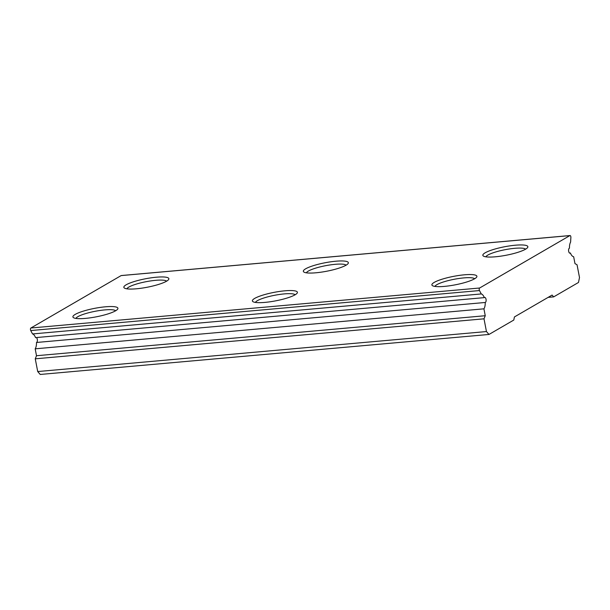 <?xml version="1.0" encoding="UTF-8"?>
<svg xmlns="http://www.w3.org/2000/svg" width="610" height="610" viewBox="0 0 610 610"><rect width="100%" height="100%" fill="white"/><g stroke="black" fill="none" stroke-linecap="round" stroke-linejoin="round"><path stroke-width="0.91" d="M548.115 297.375L553.674 296.879L578.486 282.468L579.5 277.512L577.045 264.77L574.978 263.611L573.652 256.719A8.151 3.797 -95.1 0 1 570.411 252.998A2.547 1.19 -95.1 0 1 569.999 253.203A2.547 1.19 -95.1 0 1 568.665 251.312A2.547 1.19 -95.1 0 1 569.481 248.14A8.151 3.797 -95.1 0 1 570.602 242.071L570.876 237.473A1.525 0.709 84.9 0 0 570.022 235.544A1.525 0.709 84.9 0 0 569.87 235.597L121.131 275.59L30.881 328.012A1.525 0.709 84.9 0 0 30.5 329.873A1.525 0.709 84.9 0 0 30.729 330.559L32.543 333.944A8.151 3.797 -95.1 0 1 35.54 337.627L484.287 297.627A2.547 1.19 -95.1 0 1 484.698 297.413A2.547 1.19 -95.1 0 1 486.101 299.769A2.547 1.19 -95.1 0 1 485.217 302.476A8.151 3.797 -95.1 0 1 483.928 308.828L485.255 315.721L484.004 318.816L35.258 358.817L37.713 371.551L486.452 331.558L484.004 318.816M569.87 235.597L479.628 288.012A1.525 0.709 84.9 0 0 479.246 289.872A1.525 0.709 84.9 0 0 479.475 290.558L481.282 293.944A8.151 3.797 -95.1 0 1 484.287 297.627M474.641 278.77A20.374 3.835 -10.9 0 0 463.73 277.908A20.374 3.835 -10.9 0 0 434.93 286.418M444.431 286.387A22.921 4.316 -10.9 0 0 476.639 277.161A22.921 4.316 -10.9 0 0 464.37 274.813A22.921 4.316 -10.9 0 0 440.397 279.754A22.921 4.316 -10.9 0 0 432.467 285.663A22.921 4.316 -10.9 0 0 444.431 286.387M525.591 249.177A20.374 3.835 -10.9 0 0 514.688 248.316A20.374 3.835 -10.9 0 0 485.88 256.825M495.381 256.795A22.921 4.316 -10.9 0 0 527.597 247.569A22.921 4.316 -10.9 0 0 515.32 245.212A22.921 4.316 -10.9 0 0 491.355 250.161A22.921 4.316 -10.9 0 0 483.417 256.07A22.921 4.316 -10.9 0 0 495.381 256.795M295.141 294.775A20.374 3.835 -10.9 0 0 284.237 293.906A20.374 3.835 -10.9 0 0 255.43 302.423M264.931 302.392A22.921 4.316 -10.9 0 0 297.146 293.158A22.921 4.316 -10.9 0 0 284.87 290.81A22.921 4.316 -10.9 0 0 260.905 295.751A22.921 4.316 -10.9 0 0 252.967 301.668A22.921 4.316 -10.9 0 0 264.931 302.392M346.091 265.175A20.374 3.835 -10.9 0 0 335.187 264.313A20.374 3.835 -10.9 0 0 306.38 272.822M315.881 272.792A22.921 4.316 -10.9 0 0 348.096 263.566A22.921 4.316 -10.9 0 0 335.82 261.217A22.921 4.316 -10.9 0 0 311.855 266.158A22.921 4.316 -10.9 0 0 303.925 272.075A22.921 4.316 -10.9 0 0 315.881 272.792M115.641 310.772A20.374 3.835 -10.9 0 0 104.737 309.91A20.374 3.835 -10.9 0 0 75.93 318.42M85.43 318.389A22.921 4.316 -10.9 0 0 117.646 309.163A22.921 4.316 -10.9 0 0 105.37 306.807A22.921 4.316 -10.9 0 0 81.404 311.756A22.921 4.316 -10.9 0 0 73.474 317.665A22.921 4.316 -10.9 0 0 85.43 318.389M166.599 281.179A20.374 3.835 -10.9 0 0 155.687 280.318A20.374 3.835 -10.9 0 0 126.888 288.827M136.388 288.797A22.921 4.316 -10.9 0 0 168.596 279.563A22.921 4.316 -10.9 0 0 156.328 277.214A22.921 4.316 -10.9 0 0 132.355 282.156A22.921 4.316 -10.9 0 0 124.425 288.072A22.921 4.316 -10.9 0 0 136.388 288.797M553.674 296.879L552.088 295.072L514.428 316.941L513.795 320.044L488.984 334.455L40.237 374.456L37.713 371.551M488.984 334.455L486.452 331.558M36.402 337.551A2.547 1.19 -95.1 0 1 37.385 340.243A2.547 1.19 -95.1 0 1 36.478 342.477A8.151 3.797 -95.1 0 1 35.182 348.829L36.508 355.721L35.258 358.817M485.217 302.476L36.478 342.477M483.928 308.828L35.182 348.829M481.282 293.944L32.543 333.944M485.255 315.721L36.508 355.721M570.411 252.998L569.557 253.074M479.475 290.558L30.729 330.559M479.628 288.012L30.881 328.012M570.022 235.544L121.276 275.545"/></g></svg>
